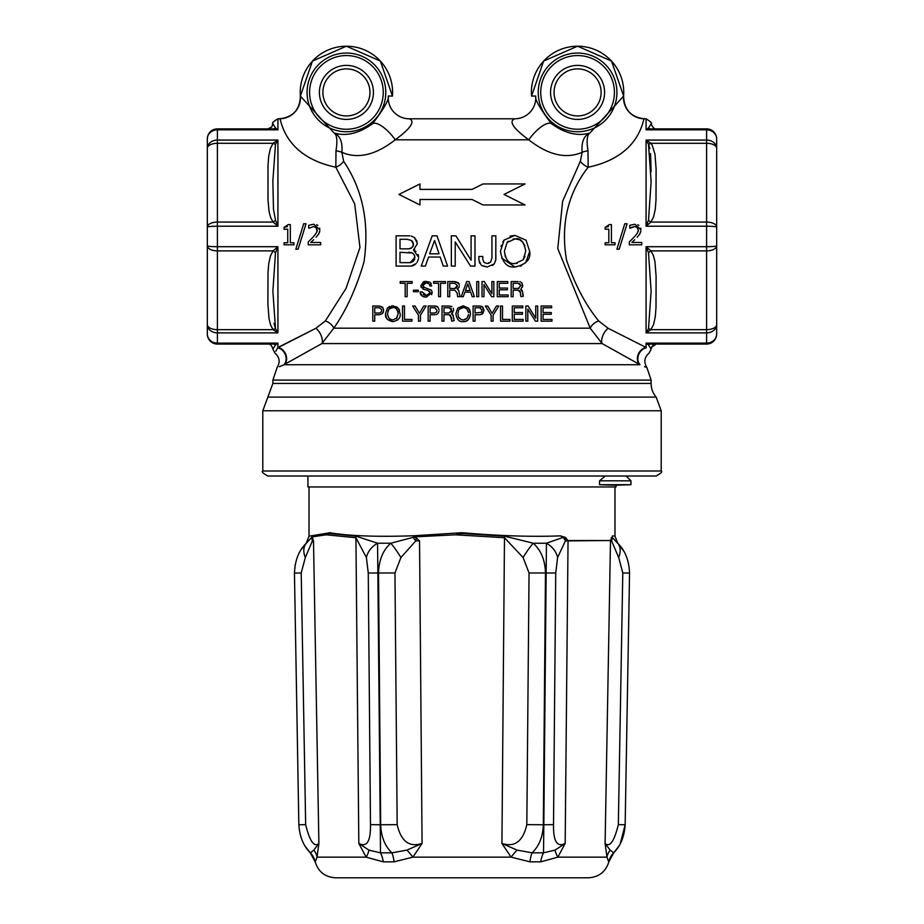 <?xml version="1.0" encoding="UTF-8"?>
<svg xmlns="http://www.w3.org/2000/svg" width="924" height="924" viewBox="0 0 924 924"><rect width="100%" height="100%" fill="white"/><g stroke="black" fill="none" stroke-linecap="round" stroke-linejoin="round"><path stroke-width="1.39" d="M636.243 476.022L626.195 476.022L630.953 480.827L599.549 480.827L605.185 476.022M626.195 476.022L630.93 480.757L630.953 484.696L616.065 485.216L616.065 486.948L307.935 486.948L307.935 476.022L287.757 476.022M272.88 383.448L267.833 397.101L656.167 397.101A21.009 21.009 0 0 1 651.12 383.448L272.88 383.448L272.88 380.111L651.12 380.111L651.12 383.448M661.203 410.764L661.203 470.986L262.797 470.986L262.797 410.764L661.203 410.764L656.167 397.101M262.797 470.986C261.273 471.587 262.947 473.273 267.833 476.022L656.167 476.022C661.053 473.273 662.727 471.587 661.203 470.986M510.614 118.792L514.772 118.792A21.009 20.998 90 0 0 535.701 95.992L531.543 96.096A46.177 46.177 0 0 1 575.721 46.258A46.177 46.177 0 0 1 623.608 96.119L590.02 132.917C583.933 135.551 581.3 142.007 582.12 152.31A10.083 1.929 171.2 0 1 587.999 150.704C586.37 140.61 587.052 134.685 590.02 132.917C578.054 136.602 565.188 133.53 551.409 123.7C539.905 108.455 534.673 99.215 535.701 95.992A21.009 20.998 -90 0 1 514.772 118.792C508.477 121.263 513.143 128.263 528.771 139.813C548.313 155.082 566.1 159.251 582.12 152.31L580.376 161.284L562.635 201.259L557.761 248.556L590.217 328.182L602.113 343.566L640.009 364.726C649.376 368.561 649.376 368.561 640.009 364.726L283.991 364.726C274.624 368.561 274.624 368.561 283.991 364.726L284.615 364.368A10.083 8.212 60.4 0 0 285.805 354.469A10.083 8.212 60.4 0 0 277.928 347.47L315.858 328.309L277.708 347.805C273.954 355.012 273.954 355.012 277.708 347.805A10.083 8.443 61.1 0 1 285.424 354.885A10.083 8.443 61.1 0 1 283.991 364.726L279.36 366.701M272.233 344.063L267.856 344.063C270.178 343.844 271.852 345.507 272.869 349.029L274.971 353.187C279.66 357.345 280.376 362.104 277.119 367.452L272.88 380.111M275.826 351.282L277.708 347.805M284.615 364.368L321.887 343.566A10.083 5.059 62.3 0 0 315.858 328.309L325.329 320.94A10.083 6.56 33.9 0 1 333.783 328.182C346.165 310.556 356.237 288.461 363.998 261.908C369.577 223.238 362.786 189.697 343.624 161.284A10.083 5.348 -30.8 0 1 335.828 167.221L354.712 203.95L359.967 247.493L346.084 288.323L325.329 320.94M639.385 364.368A10.083 8.212 119.6 0 1 638.195 354.469A10.083 8.212 119.6 0 1 646.072 347.47L608.142 328.309A10.083 5.059 117.7 0 0 602.113 343.566L321.887 343.566L333.783 328.182L590.217 328.182A10.083 6.56 146.1 0 1 598.671 320.94C585.527 304.793 574.809 284.488 566.516 260.014C560.51 224.417 567.729 193.474 588.172 167.221L587.999 150.704M343.624 161.284L341.88 152.31A10.083 1.929 8.8 0 0 336.001 150.704L335.828 167.221C280.723 155.636 281.231 115.304 279.464 118.815A21.009 20.998 -66.4 0 0 300.392 96.119L300.392 96.119A46.177 46.177 0 0 1 344.571 46.258A46.177 46.177 0 0 1 392.457 96.096L388.299 95.992C389.327 99.215 384.095 108.455 372.591 123.7C358.812 133.53 345.946 136.602 333.98 132.917C336.948 134.685 337.63 140.61 336.001 150.704M372.591 123.7A21.009 7.265 -130.6 0 1 395.229 139.813C375.687 155.082 357.9 159.251 341.88 152.31C342.7 142.007 340.067 135.551 333.98 132.917L300.392 96.119M483.009 204.955L472.083 199.492L483.009 204.955L525.04 204.955L504.03 194.444L525.04 183.934L483.009 183.934L472.083 189.397L483.009 183.934M481.034 306.179L482.282 306.733M482.397 306.803L484.026 310.325L481.935 314.264M470.547 266.089L455.22 241.938L470.547 266.089L474.982 266.089L474.982 235.828L471.09 235.828L471.09 260.279L455.913 235.828L451.328 235.828L451.328 266.089L455.22 266.089L455.22 241.938M414.633 249.376L413.49 250.011L417.394 243.59L414.553 237.699L411.203 236.001M414.553 237.699L417.082 241.36M418.191 254.481L418.664 257.38L413.49 250.011L415.985 251.455M417.047 262.462L418.56 258.743M412.635 265.881L411.065 266.089L416.181 263.513L413.837 265.396M490.586 262.15L491.949 258.2L490.586 262.15L487.04 263.559L483.957 262.335L482.767 259.124L483.957 262.335M487.04 263.559L489.073 263.19M494.467 263.502L495.841 259.459L495.841 235.828L495.738 260.603M481.774 265.465L487.179 267.013L494.144 263.941L492.573 265.465M487.179 267.013L482.224 265.754M479.729 263.19L479.256 262.162M428.597 257.045L425.363 266.089L428.597 257.045L440.217 257.045L443.277 266.089L447.597 266.089L436.983 235.828L447.597 266.089M501.004 246.35L501.305 245.276M502.806 241.892L504.134 240.032L500.473 251.189C502.286 262.52 507.114 267.798 514.968 267.013L501.628 258.015M510.036 236.105L514.991 235.377L526.033 240.194L529.695 251.455L525.617 262.739M521.506 265.696L520.212 266.204M412.069 281.554L412.069 283.287L412.069 281.554L400.196 281.554L400.196 283.287L405.174 283.287L405.174 296.685L407.126 296.685L407.126 283.287L412.069 283.287M461.18 296.685L466.689 281.554L461.18 296.685L463.259 296.685L464.876 292.169L470.686 292.169L472.222 296.685L470.686 292.169M382.409 307.091L379.383 306.029L382.952 307.704M382.605 307.276L383.703 310.325L382.605 307.276M383.483 311.873L382.455 313.606L379.695 314.749L382.455 313.606L383.703 310.325M421.309 287.676L420.824 285.77L423.885 289.374L422.834 288.993M423.862 281.635L425.906 281.335L420.824 285.77L423.492 281.774M429.441 284.419L429.891 285.99L431.739 285.99L425.906 281.335L429.822 282.213M430.607 282.848L431.346 283.968M429.891 285.99L429.683 284.915M427.616 283.125L426.876 282.975M426.079 282.929L422.661 285.551L426.079 282.929L428.713 283.633M423.596 287.133L431.416 290.148L424.659 287.549L422.661 285.551M432.178 292.076L431.681 294.652M421.806 295.726L420.328 291.892C419.715 294.64 421.679 296.385 426.218 297.147L424.024 296.904M423.308 296.662L422.534 296.281M423.18 294.502L425.398 295.391M423.885 289.374L427.985 290.448L430.191 292.654L426.634 295.472L427.8 295.345M427.974 295.31L429.441 294.479M430.191 292.654L429.683 291.326M415.072 306.029L419.45 313.375L415.072 306.029L412.682 306.029L418.48 315.223L418.48 321.159L420.432 321.159L420.432 315.223L426.126 306.029L420.432 315.223M459.332 285.17L458.419 282.744L454.712 281.554L458.997 283.668M459.078 287.225L457.38 289.224L459.274 286.636M458.731 290.425L457.38 289.224L458.731 290.425L459.933 296.685L457.588 296.685L457.149 292.931L454.804 290.194L457.149 292.931L457.588 296.685M439.027 309.644L437.964 307.276L434.742 306.029L436.163 306.202M436.706 306.398L437.318 306.722M438.357 312.936L439.016 311.053M436.313 314.553L437.814 313.606M465.384 321.321L463.12 321.621C459.24 322.072 456.826 319.438 455.867 313.71L457.703 308.131L463.663 305.821M470.016 310.707L470.478 313.837L468.653 308.212L469.773 310.06M468.653 308.212L463.132 305.798L457.703 308.131L455.867 313.71C456.826 319.438 459.24 322.072 463.12 321.621C467.209 321.922 469.658 319.334 470.478 313.837L469.23 318.491M468.456 319.461L466.32 320.986M493.843 281.554L493.843 296.685L493.843 281.554L491.891 281.554L491.891 293.786L484.303 281.554L482.016 281.554L482.016 296.685L483.968 296.685L483.968 284.615L491.626 296.685L483.968 284.615M491.129 315.223L485.343 306.029L491.129 315.223L491.129 321.159L493.081 321.159L493.081 315.223L498.775 306.029L496.396 306.029L492.099 313.375L496.396 306.029M509.956 319.427L509.956 321.159L509.956 319.427L502.506 319.427L502.506 306.029L500.565 306.029L500.565 321.159L509.956 321.159M520.974 282.109L519.75 281.704M522.141 290.425L522.476 291.741L520.801 289.224L522.141 290.425L520.801 289.224L522.765 285.828L521.829 282.744L522.522 287.133M522.568 293.832L523.342 296.188L522.476 291.741M520.997 296.685L520.616 295.287L520.997 296.685L523.342 296.188M520.535 293.497L520.616 295.287M520.385 291.741L519.623 290.598M386.44 317.844L385.527 313.71L387.364 308.131L389.478 306.491M391.58 305.879L396.939 306.953M393.462 321.587L392.781 321.621C398.244 320.466 400.693 317.879 400.138 313.837L398.313 308.212L399.618 310.522M398.267 319.311L397.251 320.247M535.458 321.159L527.8 309.078L535.458 321.159L537.676 321.159L537.676 306.029L535.735 306.029L535.735 318.249L528.147 306.029L525.848 306.029L525.848 321.159L527.8 321.159L527.8 309.078M451.94 306.641L448.949 306.029L451.247 306.341M453.58 309.632L453.314 308.316M452.783 312.601L451.628 313.686L453.014 314.945M452.979 314.888L453.303 316.216L451.628 313.686L453.603 310.302M453.361 317.394L454.181 320.663L453.303 316.216M448.949 306.029L442.03 306.029L442.03 321.159L443.97 321.159L443.97 314.668L449.052 314.668L451.397 317.406L451.836 321.159L450.358 315.003M551.975 319.427L551.975 321.159L551.975 319.427L543.069 319.427L543.069 314.252L551.282 314.252L551.282 312.531L543.069 312.531L543.069 307.75L551.628 307.75L551.628 306.029L541.129 306.029L541.129 321.159L551.975 321.159M646.165 367.232L644.513 366.655M580.376 161.284A10.083 5.348 -149.2 0 0 588.172 167.221C643.289 155.648 642.781 115.327 644.536 118.815L646.072 118.792L646.072 129.834L651.074 128.886M608.142 328.309L598.671 320.94M640.009 364.726A10.083 8.443 118.9 0 1 638.576 354.885A10.083 8.443 118.9 0 1 646.292 347.805L646.292 347.805C650.046 355.012 650.046 355.012 646.292 347.805M514.772 118.792L409.228 118.792C415.523 121.263 410.857 128.263 395.229 139.813L528.771 139.813A21.009 7.265 130.6 0 1 551.409 123.7M217.406 143.289A10.083 5.047 180 0 0 207.322 148.337L207.322 227.108A10.083 5.047 0 0 1 217.406 222.06L217.406 129.834A10.083 9.136 180 0 0 207.322 138.97L207.322 148.337A10.083 8.258 0 0 1 217.406 140.067L277.928 140.067L273.065 143.289L270.409 148.51L268.699 156.214L268.006 165.5L267.995 199.85L269.023 211.261L270.651 217.567L273.065 222.06L277.928 226.23L275.491 220.155A5.047 2.091 -38.2 0 1 273.065 222.06L217.406 222.06L217.406 226.23A10.083 0.878 180 0 0 207.322 227.108L207.322 245.83A10.083 0.878 0 0 0 217.406 246.708L217.406 226.23L277.928 226.23L277.928 140.067L275.491 144.248A5.047 2.091 38.2 0 1 273.065 143.289L217.406 143.289M217.406 250.878A10.083 5.047 180 0 1 207.322 245.83L207.322 324.613A10.083 5.047 0 0 0 217.406 329.66L217.406 246.708L277.928 246.708L273.065 250.878L270.409 256.098L268.699 263.802L267.995 273.088L267.902 304.1L269.034 318.838L270.651 325.156L273.065 329.66L277.928 332.871L275.491 328.69A5.047 2.091 -38.2 0 0 273.065 329.66L217.406 329.66L217.406 332.871A10.083 8.258 180 0 1 207.322 324.613L207.322 333.968A10.083 9.136 0 0 0 217.406 343.116L217.406 332.871L277.928 332.871L277.928 246.708L275.491 252.783A5.047 2.091 38.2 0 0 273.065 250.878L217.406 250.878M267.856 344.063L217.406 344.063A10.083 10.083 0 0 1 207.322 333.968A10.083 10.083 0 0 0 217.406 344.063L269.392 344.063M207.322 317.163L207.322 148.337M273.065 128.886L277.928 129.834L275.491 127.939A5.047 4.17 -90 0 1 273.065 128.886L217.406 128.886A10.083 10.083 0 0 0 207.322 138.97A10.083 10.083 0 0 1 217.406 128.886L267.81 128.886M267.845 128.886L271.772 126.969L272.869 123.839L275.491 127.939M270.385 128.886L272.603 128.886M269.623 128.886L272.083 128.886M716.678 324.613A10.083 8.258 180 0 1 706.594 332.871L706.594 343.116A10.083 9.136 0 0 0 716.678 333.968L716.678 245.83A10.083 5.047 180 0 1 706.594 250.878L706.594 329.66A10.083 5.047 0 0 0 716.678 324.613M706.594 344.063L706.594 343.116L646.072 343.116L650.935 344.063L646.072 343.116L648.509 345.01A5.047 4.17 90 0 1 650.935 344.063L706.594 344.063A10.083 10.083 0 0 0 716.678 333.968A10.083 10.083 0 0 1 706.594 344.063L656.144 344.063L651.455 347.285L656.109 344.063M716.678 227.108A10.083 0.878 180 0 0 706.594 226.23L706.594 246.708A10.083 0.878 0 0 0 716.678 245.83L716.678 148.337A10.083 5.047 180 0 0 706.594 143.289L706.594 222.06A10.083 5.047 0 0 1 716.678 227.108L716.678 245.83M656.19 128.886L706.594 128.886A10.083 10.083 0 0 1 716.678 138.97A10.083 9.136 180 0 0 706.594 129.834L706.594 140.067A10.083 8.258 0 0 1 716.678 148.337L716.678 138.97A10.083 10.083 0 0 0 706.594 128.886L654.642 128.886M646.072 332.871L650.935 329.66L653.591 324.44L655.301 316.724L656.005 307.438L656.098 276.426L654.966 261.688L653.349 255.37L650.935 250.878L646.072 246.708L648.509 252.783A5.047 2.091 141.8 0 1 650.935 250.878L706.594 250.878L706.594 246.708L646.072 246.708L646.072 332.871L706.594 332.871L706.594 329.66L650.935 329.66A5.047 2.091 -141.8 0 0 648.509 328.69L646.072 332.871M646.072 226.23L650.935 222.06L653.591 216.851L655.301 209.136L656.005 199.85L656.098 168.838L654.966 154.1L652.171 145.172L650.935 143.289L646.072 140.067L648.509 144.248A5.047 2.091 141.8 0 0 650.935 143.289L706.594 143.289L706.594 140.067L646.072 140.067L646.072 226.23L706.594 226.23L706.594 222.06L650.935 222.06A5.047 2.091 -141.8 0 1 648.509 220.155L646.072 226.23M652.067 128.886L653.615 128.886M656.156 128.886L656.156 128.886C654.354 129.175 652.679 127.512 651.131 123.897L648.509 127.939A5.047 4.17 -90 0 0 650.935 128.886M316.435 232.698L316.874 231.554M317.001 230.988L315.881 227.2M316.47 227.766L313.629 226.553L308.801 228.309L313.629 226.553L316.1 227.373L317.094 229.903C317.856 230.688 316.528 233.091 313.109 237.098L308.235 241.961L308.235 244.814L320.674 244.814L320.674 242.481L310.764 242.481L313.629 239.766M319.658 228.17L319.843 229.764L313.825 224.22L309.263 225.167M316.689 224.728L317.844 225.375M316.1 237.249L318.792 233.795L319.773 230.931M319.565 231.947L319.277 232.79M318.792 233.795L318.191 234.765M284.072 227.385L284.072 229.233L287.734 229.233L287.734 242.758L284.072 242.758L284.072 244.814L293.913 244.814L293.913 242.758L290.332 242.758L290.332 224.578L288.242 224.578L284.072 227.385L287.468 226.542M649.861 148.602L648.509 144.248L651.12 181.739L648.509 220.155M648.509 252.783L651.12 291.175L648.509 328.69M654.18 344.063L651.766 344.063M648.509 345.01L651.131 349.029C652.148 345.507 653.822 343.844 656.144 344.063M652.91 344.063L651.397 344.063M651.108 171.772L650.565 153.65M648.509 127.939L646.072 129.834L706.594 129.834L706.594 128.886M273.954 323.354L275.491 328.69L272.88 291.199L275.491 252.783M272.88 349.099L275.491 345.01A5.047 4.17 90 0 0 273.065 344.063L272.927 344.063M275.491 345.01L277.928 343.116L273.065 344.063M275.491 220.155L273.469 209.298L272.869 180.896L275.491 144.248M605.162 227.385L605.162 229.233L608.824 229.233L608.824 242.758L605.162 242.758L605.162 244.814L615.003 244.814L615.003 242.758L611.422 242.758L611.422 224.578L609.32 224.578L605.162 227.385L608.546 226.542M631.854 227.2L629.891 228.309L634.719 226.553L631.854 227.2M640.748 228.17L640.921 229.764L634.904 224.22L630.341 225.167M637.779 224.728L638.923 225.375M637.202 237.225L639.882 233.795L640.852 230.931M640.644 231.947L640.367 232.79M639.882 233.795L639.281 234.765M638.08 230.988L638.184 229.903C638.934 230.688 637.606 233.091 634.187 237.098L629.313 241.961L629.313 244.814L641.764 244.814L641.764 242.481L631.854 242.481L634.719 239.766M637.514 232.698L637.953 231.554M637.548 227.766L638.184 229.903L636.971 227.2M637.179 227.373L634.719 226.553L637.179 227.373M604.585 92.4A27.015 27.015 0 0 1 564.067 115.8A27.015 27.015 0 0 1 564.067 69.011A27.015 27.015 0 0 1 604.585 92.4M373.435 92.4A27.015 27.015 0 0 1 332.917 115.8A27.015 27.015 0 0 1 332.917 69.011A27.015 27.015 0 0 1 373.435 92.4M409.228 118.792A21.009 20.998 -90 0 1 388.299 95.992A21.009 20.998 90 0 0 409.228 118.792L413.386 118.792M472.083 189.397L419.97 189.397L419.97 183.934L398.96 194.444L419.97 204.955L419.97 199.492L472.083 199.492M306.006 223.747L303.684 223.747L295.83 249.203L298.117 249.203L306.006 223.747M629.741 225.433L629.891 228.309M308.662 225.433L308.801 228.309M616.909 249.203L619.196 249.203L627.096 223.747L624.774 223.747L616.909 249.203M484.026 310.325L482.929 307.276L479.706 306.029L473.111 306.029L473.111 321.159L475.063 321.159L475.063 314.749L480.018 314.749L482.778 313.606L484.026 310.325M475.063 307.75L479.683 307.75L482.062 310.325L481.312 312.335L475.063 313.028L475.063 307.75M482.062 310.325L481.854 309.274M480.561 307.935L479.683 307.75M409.725 235.828L396.096 235.828L396.096 266.089L411.065 266.089M407.057 239.27L411.319 240.436L413.49 244.352L411.919 247.701L408.708 248.833L400 248.833L400 239.27L407.057 239.27M400 252.275L412.474 253.014L414.541 255.255L414.888 257.38L410.164 262.647L400 262.647L400 252.275M408.708 248.833L409.782 248.729M410.857 248.371L411.919 247.701M412.924 246.558L413.224 245.923M413.421 245.195L413.351 243.116M412.832 241.915L411.965 240.91M410.776 262.601L413.236 261.411M413.328 261.307L414.46 259.621M414.622 259.182L414.541 255.255L412.67 253.107M412.474 253.014L411.353 252.587M411.018 252.506L408.662 252.275M482.767 259.124L482.767 256.456L478.875 256.456L478.875 259.852L480.954 264.772M495.841 235.828L491.949 235.828L491.949 258.2M436.983 235.828L432.213 235.828L421.217 266.089L425.363 266.089M429.637 253.811L434.592 240.483L439.039 253.811L429.637 253.811L434.592 240.483M514.968 267.013C526.056 264.541 530.965 259.367 529.695 251.455L526.033 240.194L514.991 235.377L504.134 240.032M524.844 245.68L522.672 242.076L519.658 239.79L515.199 238.877C520.42 237.699 523.943 241.765 525.756 251.074L523.18 259.783L524.994 256.283M523.18 259.783L515.084 263.559L517.232 263.386M508.316 241.199L507.08 242.481L515.199 238.877L513.12 239.027M515.084 263.559C509.274 264.264 505.717 260.141 504.412 251.189L507.08 242.481L504.412 251.189L505.359 256.86M472.222 296.685L474.382 296.685L469.069 281.554L466.689 281.554M470.097 290.552L467.879 283.887L470.097 290.552L465.396 290.552L467.879 283.887M418.329 291.707L418.329 290.194L413.398 290.194L413.398 291.707L418.329 291.707M379.383 306.029L372.788 306.029L372.788 321.159L374.728 321.159L374.728 314.749L379.695 314.749M379.614 313.028L380.988 312.335L381.728 310.325L380.988 312.335L379.614 313.028L374.728 313.028L374.728 307.75L379.36 307.75L381.612 309.505M426.218 297.147L432.213 292.608L431.416 290.148M426.634 295.472L422.106 291.892L420.328 291.892M404.481 306.029L402.541 306.029L402.541 321.159L411.931 321.159L411.931 319.427L404.481 319.427L404.481 306.029M445.495 283.287L445.495 281.554L433.622 281.554L433.622 283.287L438.6 283.287L438.6 296.685L440.54 296.685L440.54 283.287L445.495 283.287M426.126 306.029L423.746 306.029L419.45 313.375M454.712 281.554L447.782 281.554L447.782 296.685L449.722 296.685L449.722 290.194L454.804 290.194M449.722 283.287L454.793 283.287L457.415 285.585L454.816 288.473L449.722 288.473L449.722 283.287M454.816 288.473L456.652 287.861M457.334 286.498L457.415 285.585L454.793 283.287M434.742 306.029L428.147 306.029L428.147 321.159L430.099 321.159L430.099 314.749L435.054 314.749M434.719 307.75L437.098 310.325L434.719 307.75L430.099 307.75L430.099 313.028L434.985 313.028L436.706 311.85M437.098 310.325L436.347 312.335L437.098 310.325M478.701 296.685L478.701 281.554L476.749 281.554L476.749 296.685L478.701 296.685M459.956 308.581L459.17 309.355L463.236 307.553L465.292 307.935L467.07 309.274L468.445 312.566M467.556 309.944L466.412 308.604M468.468 314.576L467.221 318.006L468.272 315.754M465.303 319.508L467.221 318.006L463.709 319.877M463.236 307.553L460.013 308.524M463.178 319.889L461.03 319.485L458.523 317.036L457.842 313.71L458.662 310.118M458.789 317.498L459.309 318.214M491.626 296.685L493.843 296.685M492.099 313.375L487.722 306.029L485.343 306.029M508.131 296.685L508.131 294.964L499.237 294.964L499.237 289.79L507.449 289.79L507.449 288.057L499.237 288.057L499.237 283.287L507.796 283.287L507.796 281.554L497.285 281.554L497.285 296.685L508.131 296.685M518.121 281.554L511.191 281.554L511.191 296.685L513.132 296.685L513.132 290.194L518.214 290.194L520.558 292.931M513.132 283.287L518.202 283.287L520.824 285.585L518.225 288.473L513.132 288.473L513.132 283.287M518.225 288.473L519.08 288.38M520.073 283.876L518.202 283.287M514.252 312.531L514.252 307.75L522.811 307.75L522.811 306.029L512.3 306.029L512.3 321.159L523.146 321.159L523.146 319.427L514.252 319.427L514.252 314.252L522.464 314.252L522.464 312.531L514.252 312.531M398.313 308.212L392.792 305.798L387.364 308.131L385.527 313.71C384.985 317.81 387.399 320.443 392.781 321.621M389.2 308.951L392.896 307.553C395.495 306.953 397.251 308.986 398.175 313.652L396.881 318.006L392.839 319.889C390.159 320.512 388.38 318.445 387.502 313.71L388.831 309.355L387.895 311.099M388.438 317.498L390.251 319.277L392.839 319.889M393.451 307.577L390.332 308.119M396.304 318.653L398.175 313.652L397.898 311.515M397.285 310.048L396.65 309.17M396.177 308.697L395.079 307.992M451.836 321.159L454.181 320.663M443.97 307.75L449.041 307.75L451.651 310.048L449.064 312.947L443.97 312.947L443.97 307.75M449.064 312.947L451.478 311.353M451.582 310.949L451.062 308.489M450.935 308.362L449.041 307.75M369.958 92.4A23.539 23.539 0 0 1 334.661 112.786A23.539 23.539 0 0 1 334.661 72.026A23.539 23.539 0 0 1 369.958 92.4M601.108 92.4A23.539 23.539 0 0 1 565.811 112.786A23.539 23.539 0 0 1 565.811 72.026A23.539 23.539 0 0 1 601.108 92.4M616.065 485.216L599.549 484.696L599.549 480.827M630.953 484.696L599.549 484.696M555.081 850.115A20.178 10.152 -135.6 0 0 557.853 857.149L565.176 843.462L555.081 850.115L543.508 852.829A20.178 10.869 -89.2 0 0 540.759 861.838L557.853 857.149L606.964 857.149L608.708 861.838A20.178 20.155 75.4 0 1 613.628 852.829L610.186 850.115L605.105 843.462L606.964 857.149A20.178 15.65 167.8 0 1 610.186 850.115M313.813 850.115A20.178 15.65 -167.8 0 1 317.036 857.149L318.896 843.462L313.813 850.115L310.372 852.829A20.178 20.155 -75.4 0 1 315.292 861.838L317.036 857.149L366.147 857.149A20.178 10.152 135.6 0 0 368.919 850.115L358.824 843.462L366.147 857.149L383.241 861.838L394.051 861.838L412.889 857.149L511.111 857.149A20.178 5.498 129.9 0 1 517.093 850.115L501.928 843.462L511.111 857.149L529.949 861.838A20.178 9.286 89.2 0 1 532.12 852.829L517.093 850.115M529.949 861.838L540.759 861.838M543.508 852.829L532.12 852.829M315.165 861.838C318.306 871.829 325.109 877.142 335.551 877.8L588.449 877.8C598.891 877.142 605.694 871.829 608.835 861.838M455.382 534.811L504.481 537.722L523.088 557.542L529.048 572.972L526.83 824.647C522.996 841.314 514.703 847.585 501.928 843.462L504.481 537.722A20.178 5.613 91.9 0 0 504.527 536.151L462 533.529L455.382 534.811L413.767 536.902L416.343 537.953L419.542 540.898L422.072 843.462L406.907 850.115A20.178 5.498 -129.9 0 1 412.889 857.149L422.072 843.462C409.297 847.574 400.993 841.302 397.17 824.647L380.676 824.762C381.115 836.694 384.858 846.038 391.88 852.829A20.178 9.286 -89.2 0 1 394.051 861.838M406.907 850.115L391.88 852.829L380.492 852.829L368.919 850.115M383.241 861.838A20.178 10.869 89.2 0 0 380.492 852.829M326.241 534.811L355.925 537.722L366.401 557.542L368.26 572.972L370.489 824.647C370.755 841.314 366.874 847.585 358.824 843.462L355.925 537.722A20.178 13.964 92.6 0 1 355.983 536.151L329.487 533.529L326.241 534.811L312.104 536.902L313.502 540.898L318.896 843.462C314.16 847.574 309.748 841.302 305.659 824.647L298.845 824.762C299.642 836.694 303.476 846.038 310.36 852.829L310.372 852.829M553.511 824.647L555.74 572.972L557.599 557.542L565.384 540.921A42.03 0.67 -179.5 0 1 568.041 540.898L565.176 843.462C557.137 847.574 553.245 841.302 553.511 824.647L543.832 824.762L543.52 852.829M557.599 557.542A20.178 16.055 -150.2 0 0 546.431 543.208L543.832 824.762L526.83 824.647M563.213 537.375L560.441 535.862L565.673 537.537L565.384 540.921A20.178 11.85 -139.9 0 0 563.213 537.375L546.431 543.208M610.521 540.494L568.041 540.898L565.673 537.537M532.109 852.806C539.166 846.038 542.896 836.694 543.324 824.762L545.472 573.088C545.137 560.163 541.037 550.207 533.206 543.208A20.178 2.76 122 0 0 523.088 557.542M533.206 543.208L504.527 536.151M560.429 535.862C531.774 536.971 498.96 535.92 462 532.709L462 533.518M462 532.709L414.807 535.712C377.812 537.04 349.376 536.047 329.522 532.709L329.487 533.518M380.503 852.817L377.57 543.208L355.983 536.151M366.401 557.542A20.178 16.055 150.2 0 1 377.57 543.208L390.794 543.208C382.963 550.207 378.863 560.163 378.528 573.088L380.676 824.762L370.489 824.647M413.12 537.375L390.794 543.208A20.178 2.76 -122 0 1 400.912 557.542L415.777 540.921A20.178 3.188 -128.8 0 1 413.12 537.375L413.767 536.902M397.17 824.647L394.952 572.972L400.912 557.542M419.542 540.898A42.03 0.647 179.5 0 0 415.777 540.921L416.343 537.953M329.764 532.767L309.02 536.209L309.02 486.948M312.104 536.902L306.352 543.208C298.96 550.207 294.987 560.163 294.456 573.088L298.845 824.762M305.659 824.647L301.212 572.972L305.313 557.542A20.178 13.283 -134.3 0 1 306.364 543.208M305.313 557.542L312.393 540.921A20.178 15.038 -158.1 0 1 311.908 537.375M313.502 540.898L312.393 540.921L312.682 537.953M533.194 543.243L546.419 543.231M568.052 540.54L610.51 540.54L612.635 535.862L614.968 536.209L617.775 543.231M613.628 852.817C620.524 846.014 624.37 836.659 625.155 824.762L629.544 573.088L625.155 824.762L620.235 843.751M611.261 537.549L611.607 540.921A20.178 15.038 -21.9 0 0 612.092 537.375L612.635 535.862M618.687 557.542L622.788 572.972L618.341 824.647C614.241 841.314 609.828 847.585 605.105 843.462L610.498 540.898L611.607 540.921L618.687 557.542A20.178 13.283 -45.7 0 0 617.636 543.208L612.092 537.375M622.788 572.972L629.544 573.088C629.013 560.175 625.04 550.207 617.636 543.208M217.406 344.063L217.406 343.116L277.928 343.116L277.928 347.47M217.406 128.886A10.083 10.083 0 0 0 207.322 138.97A10.083 10.083 0 0 1 217.406 128.886L217.406 129.834L277.928 129.834L277.928 118.792L279.464 118.792C292.943 117.29 299.93 109.725 300.369 96.096L312.462 61.076L346.408 46.2L380.365 61.053L392.457 96.096M646.072 343.116L646.072 347.47M616.932 92.4A39.362 39.362 0 0 0 557.9 58.316A39.362 39.362 0 0 0 557.9 126.484A39.362 39.362 0 0 0 616.932 92.4M614.414 92.4A36.833 36.833 0 0 1 559.159 124.301A36.833 36.833 0 0 1 559.159 60.499A36.833 36.833 0 0 1 614.414 92.4M385.782 92.4A39.362 39.362 0 0 0 326.749 58.316A39.362 39.362 0 0 0 326.749 126.484A39.362 39.362 0 0 0 385.782 92.4M383.264 92.4A36.833 36.833 0 0 1 328.008 124.301A36.833 36.833 0 0 1 328.008 60.499A36.833 36.833 0 0 1 383.264 92.4M623.608 96.119A21.009 20.998 -113.6 0 0 644.536 118.815C631.057 117.29 624.07 109.725 623.631 96.096L611.538 61.076L577.592 46.2L543.635 61.053L531.543 96.096M555.74 572.972L529.048 572.972M394.952 572.972L368.26 572.972M301.212 572.972L294.456 573.088M618.341 824.647L625.155 824.762M267.833 397.101L262.797 410.764M651.12 380.111L646.881 367.452C643.612 362.093 644.328 357.345 649.029 353.187L651.12 349.099M277.928 118.792C273.25 121.61 271.575 123.296 272.88 123.839M272.88 179.244L272.88 180.896M646.072 118.792C650.785 121.725 652.471 123.412 651.12 123.839L651.12 123.839M315.153 861.815L310.256 852.829L305.405 846.546M309.02 536.209L306.202 543.208L301.259 549.468M614.98 486.948L614.98 536.209M295.218 564.506L294.456 572.661M608.847 861.815L613.744 852.829L618.595 846.534M617.798 543.208L623.758 551.12"/></g></svg>
